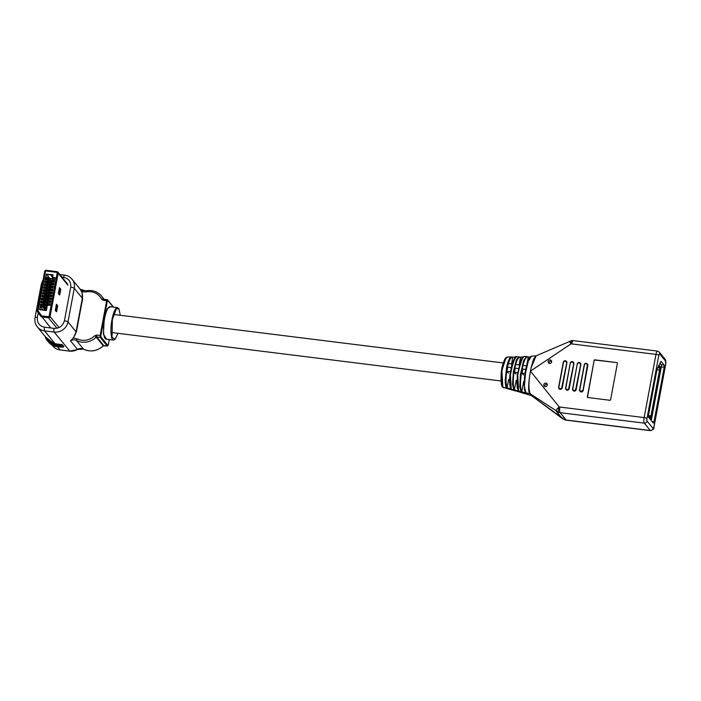 <?xml version="1.0" encoding="UTF-8"?>
<svg xmlns="http://www.w3.org/2000/svg" width="701" height="701" viewBox="0 0 701 701"><rect width="100%" height="100%" fill="white"/><g stroke="black" fill="none" stroke-linecap="round" stroke-linejoin="round"><path stroke-width="1.05" d="M658.598 365.756L659.65 367.052A2.725 0.692 97.1 0 1 659.746 370.382L651.176 416.184A2.725 0.692 97.1 0 1 650.256 418.164A2.725 0.692 97.1 0 1 650.107 418.068L648.39 416.122M658.274 366.43L659.492 367.92A1.814 0.456 -82.9 0 1 659.553 370.137L650.984 415.938A1.814 0.456 -82.9 0 1 650.37 417.261A1.814 0.456 -82.9 0 1 650.265 417.2L648.504 415.036L657.065 369.287L661.069 361.304L664.136 365.072L664.206 367.289L654.007 421.792L653.288 423.045L648.565 417.253L648.504 415.036M648.39 415.965L650.107 418.068M659.904 363.083L661.227 364.713A1.814 0.456 97.1 0 1 661.297 366.93L651.255 420.556M658.87 365.203L660.246 366.886L660.298 368.735L651.019 418.304L650.51 419.408L648.443 416.92M650.44 419.373L660.149 368.717L660.097 366.868L658.826 365.3M551.617 361.243A1.814 1.709 -39.1 0 0 549.102 363.284M549.549 363.407A1.814 1.709 -39.1 0 0 551.284 360.516A1.814 1.709 -39.1 0 0 548.366 360.84A1.814 1.709 -39.1 0 0 549.549 363.407M559.021 388.669A1.814 1.709 -39.1 0 0 562.237 387.819L566.899 362.89A1.814 1.709 -39.1 0 0 566.496 361.453M565.996 389.537A1.814 1.709 -39.1 0 0 569.212 388.687L573.882 363.758A1.814 1.709 -39.1 0 0 573.479 362.321M572.98 390.404A1.814 1.709 -39.1 0 0 576.196 389.563L580.857 364.634A1.814 1.709 -39.1 0 0 580.454 363.188M579.955 391.272A1.814 1.709 -39.1 0 0 583.171 390.431L587.841 365.501A1.814 1.709 -39.1 0 0 587.438 364.056M547.279 384.428A1.814 1.709 -39.1 0 0 544.765 386.479M545.212 386.593A1.814 1.709 -39.1 0 0 546.946 383.71A1.814 1.709 -39.1 0 0 544.02 384.025A1.814 1.709 -39.1 0 0 545.212 386.593M529.79 374.912C528.519 384.113 528.703 390.439 530.333 393.883L529.886 393.673C528.239 392.008 528.203 385.76 529.79 374.912L530.438 371.109L571.008 343.893L569.405 341.317M536.142 355.845L531.139 367.648L533.566 358.965L535.993 355.88L571.788 340.546A4.539 0.964 87.6 0 0 571.008 343.893A4.539 4.276 140.9 0 1 571.744 343.919L655.97 354.399L644.14 417.594L559.205 406.957L530.438 371.109L531.139 367.648M594.159 360.349L587.324 396.88A0.605 0.57 -39.1 0 0 587.797 397.528L609.896 400.28A0.605 0.57 -39.1 0 0 610.58 399.772L617.415 363.249A0.605 0.57 -39.1 0 0 616.95 362.592L594.851 359.85A0.605 0.57 -39.1 0 0 594.159 360.349L587.517 397.116A0.605 0.57 140.9 0 0 587.552 397.441M594.851 359.85L595.044 360.086A0.605 0.57 -39.1 0 0 594.352 360.594M595.044 360.086L616.95 362.592M559.915 407.115A4.539 1.148 97.1 0 0 560.081 412.661L566.066 420.013A9.087 8.543 140.9 0 1 564.638 419.715L562.097 418.374L556.366 411.329C555.919 410.409 556.866 408.955 559.205 406.957C558.346 409.568 558.154 411.364 558.653 412.354L530.333 393.883L532.173 396.074M558.846 387.189L563.508 362.259L558.846 387.189C559.275 389.046 560.213 389.274 561.65 387.872L562.106 387.662A1.814 1.709 140.9 0 1 558.951 388.591A1.814 1.709 140.9 0 1 558.618 387.232L563.28 362.303A1.814 1.709 140.9 0 1 566.434 361.365A1.814 1.709 140.9 0 1 566.776 362.732L566.899 362.89M565.602 388.065L570.263 363.171L565.821 388.056C566.259 389.914 567.188 390.142 568.625 388.74L569.089 388.529A1.814 1.709 140.9 0 1 565.935 389.458A1.814 1.709 140.9 0 1 565.593 388.1L566.058 389.625M572.577 388.932L577.238 364.038L572.796 388.924C573.234 390.781 574.172 391.009 575.609 389.607L576.064 389.397A1.814 1.709 140.9 0 1 572.91 390.326A1.814 1.709 140.9 0 1 572.577 388.967L573.041 390.492M587.35 365.221L583.039 390.264L587.35 365.221C586.737 363.232 585.764 363.109 584.441 364.862L584.213 364.888C584.389 363.416 585.44 363.109 587.377 363.977A1.814 1.709 140.9 0 1 587.71 365.335L587.841 365.501M510.889 388.757C509.557 385.988 509.25 381.283 509.977 374.641L511.932 364.143C514.587 357.659 516.059 355.223 516.339 356.827L513.228 361.217L510.214 376.078L511.213 388.994L506.394 387.671C505.614 386.19 505.219 383.613 505.219 379.968L506.56 367.561C507.848 361.716 508.146 361.611 509.294 358.991C510.153 357.317 511.099 356.695 512.124 357.133L512.668 357.79L512.124 357.133M512.405 357.203L511.493 356.958M515.454 357.116L512.265 357.133M520.037 357.072L522.753 357.046M518.293 390.799L517.136 387.548L517.268 375.964L520.449 361.12C523.051 355.135 523.559 357.002 523.901 356.529L520.878 360.884L517.759 375.114L518.582 390.983L513.763 389.695L512.51 384.201L513.377 371.548L516.427 359.736L519.012 356.739M511.432 356.958L507.428 357.011L504.72 360.051L501.925 370.917L502.862 387.241L512.703 390.203M525.671 392.753L524.392 389.633L524.506 377.567C525.487 368.595 527.301 361.786 529.938 357.151L531.533 356.143L528.265 361.304L525.513 373.151L524.409 386.549L525.952 392.937L521.132 391.657L519.783 386.847L520.405 374.623L523.647 360.454L526.626 356.397M527.835 356.958L530.14 356.914M562.43 418.62L531.454 395.574L529.886 393.673M506.394 387.671L507.173 387.18C503.712 381.502 508.751 354.277 512.668 357.79L511.511 363.985M511.213 388.994L510.293 372.275L515.033 357.668M508.628 379.399L507.173 387.18M522.666 357.344L517.627 373.309L516.865 383.78L518.582 390.983M513.763 389.695L514.525 389.195C510.749 383.745 516.348 353.286 520.414 357.738L519.862 357.081L520.414 357.738L519.073 364.923M516.19 380.336L514.525 389.195M515.971 390.974L531.454 395.574M522.867 393.165L523.787 393.112M521.132 391.657L521.842 391.097C517.767 385.725 523.997 352.244 528.177 357.624L527.616 356.967L528.177 357.624L526.775 365.072M508.444 373.107L506.946 371.267L507.708 367.21L511.082 367.631M516.006 374.045L514.508 372.213L515.261 368.148L518.433 368.551M525.952 392.937L525.557 392.297L525.952 392.937M523.743 381.274L521.894 391.167M523.559 374.991L522.07 373.151L522.823 369.094L525.785 369.462M506.946 371.267L510.354 371.696M517.715 372.608L514.508 372.213M525.058 373.528L522.07 373.151M106.587 339.231L103.397 334.149L104.239 318.499L107.297 308.694L110.627 306.766M113.229 307.091L107.717 300.317L107.358 300.948L100.848 335.735L100.883 336.848L107.91 345.479L108.252 344.918M81.737 291.888L80.133 289.171L82.078 291.844L82.341 298.214A12.119 11.391 -39.1 0 0 81.737 291.888L85.671 291.914L85.759 290.889A16.912 15.904 140.9 0 1 101.531 296.129A16.912 15.904 140.9 0 1 103.336 298.933L103.476 299.108M64.807 275.256A3.032 0.762 97.1 0 0 64.641 275.151C67.647 275.554 70.109 276.913 72.037 279.208L80.37 289.443M62.363 345.015L54.95 344.331L45.53 336.979M62.196 345.356L58.507 345.488L52.435 344.287M62.845 346.154L59.156 346.294L52.996 345.05M69.846 351.122L54.179 332.072L44.584 330.881A12.119 11.391 140.9 0 1 37.355 326.929L47.834 339.801A12.119 11.391 -39.1 0 0 55.055 343.753L62.038 344.62M60.251 349.93L69.749 351.157L77.574 349.466L70.477 340.774L73.447 337.996L70.477 340.774A6.239 5.871 140.9 0 1 76.479 340.502L83.507 349.142A6.239 5.871 -39.1 0 0 77.504 349.405A12.119 11.391 140.9 0 1 69.662 351.105L60.067 349.904A12.119 11.391 140.9 0 1 52.847 345.961L52.233 345.216M73.158 337.733A12.119 11.391 -39.1 0 0 76.05 331.836L73.447 337.996L76.9 338.802L76.479 340.502A16.912 15.904 140.9 0 0 81.798 342.149A16.912 15.904 140.9 0 0 96.195 337.102L94.854 335.7C89.316 340.59 83.331 341.624 76.9 338.802M57.035 272.575A0.754 0.71 140.9 0 0 56.579 272.33L46.248 271.042A0.754 0.71 -39.1 0 0 45.39 271.673L38.099 310.604A0.754 0.71 140.9 0 0 38.213 311.148L41.473 315.625A0.754 0.71 140.9 0 0 41.946 315.906L48.281 316.694A0.754 0.71 140.9 0 0 49.14 316.055L57.175 273.145A0.754 0.71 140.9 0 0 57.035 272.575L57.219 272.803M52.295 283.283L51.997 284.878L53.749 285.097L54.047 283.502L52.295 283.283L52.636 284.036M44.671 291.388L42.927 291.178L43.225 289.574L44.978 289.793L44.671 291.388M42.682 292.475L42.384 294.078L44.128 294.297L44.435 292.694L42.682 292.475L43.558 293.544M44.312 283.774L46.064 283.984L45.758 285.587L44.014 285.368L44.312 283.774L45.188 284.843M44.855 280.864L46.599 281.083L46.301 282.687L44.557 282.468L44.855 280.864L45.731 281.942M45.416 277.894L47.16 278.113L46.836 279.857L45.083 279.638L45.416 277.894L46.284 278.963M40.509 304.085L42.262 304.295L41.964 305.899L40.211 305.68L40.509 304.085L41.385 305.154M45.215 288.488L43.471 288.269L43.769 286.674L45.521 286.893L45.215 288.488M43.585 297.198L41.841 296.979L42.139 295.375L43.891 295.594L43.243 297.285M43.041 300.098L41.298 299.879L41.596 298.275L43.348 298.495L43.041 300.098M48.5 303.594L50.244 303.805L49.946 305.408L48.194 305.189L48.5 303.594L48.842 304.33M49.044 300.685L50.787 300.904L50.49 302.508L48.737 302.289L49.044 300.685L49.385 301.43M49.587 297.785L51.331 298.004L51.033 299.607L49.28 299.388L49.587 297.785L49.929 298.53M50.13 294.884L51.874 295.103L51.576 296.707L49.824 296.488L50.13 294.884L50.472 295.629M50.674 291.984L52.417 292.203L52.119 293.807L50.367 293.588L50.674 291.984L51.007 292.729M51.217 289.084L52.961 289.303L52.663 290.897L50.91 290.687L51.217 289.084L51.55 289.837M42.507 302.998L40.754 302.779L41.052 301.176L42.805 301.395L42.507 302.998M46.362 274.012L53.057 274.845L46.38 310.534L39.685 309.702L40.281 306.512L42.612 306.801L48.097 277.491L45.767 277.202L46.362 274.012L45.767 277.202M52.855 280.312L54.599 280.531L54.275 282.266L52.531 282.047L52.855 280.312L53.18 281.136M55.142 277.622L54.818 279.366L53.074 279.147L53.399 277.412L55.142 277.622M51.751 286.183L51.453 287.778L53.206 287.997L53.504 286.402L51.751 286.183L52.093 286.937M43.225 289.574L44.102 290.643M45.933 284.685L45.232 284.597L45.407 285.693M45.39 287.585L44.689 287.498L44.864 288.593M43.769 286.674L44.645 287.743M43.173 297.145L43.655 296.83M42.139 295.375L43.015 296.444M43.217 299.178L42.516 299.09L42.638 300.002M41.596 298.275L42.472 299.353M49.42 305.347A3.032 0.762 -82.9 0 1 49.412 305.303L48.667 305.25A3.032 0.762 97.1 0 1 48.684 305.215L48.553 304.295L49.561 304.497A3.032 0.762 -82.9 0 1 49.648 304.488L49.482 305.356M50.306 296.497L50.297 296.549A3.032 0.762 97.1 0 1 50.314 296.514L50.183 295.594L51.191 295.796A3.032 0.762 -82.9 0 1 51.278 295.787L51.112 296.646L51.304 295.804M51.392 290.696L51.383 290.74A3.032 0.762 97.1 0 0 51.401 290.749L51.269 289.793L52.277 289.995A3.032 0.762 -82.9 0 1 52.356 289.995L52.198 290.845M41.052 301.176L41.929 302.254M46.38 310.534L53.057 274.845M52.777 275.178L46.669 274.415L49.771 278.358L52.128 278.674M46.178 277.026L48.097 277.491M51.629 281.197L48.509 277.316L42.612 306.801M45.337 310.175L42.91 307.204L40.281 306.512M43.006 309.886L40.588 306.915L39.685 309.702M40.097 309.527L46.205 310.289M53.399 277.412L53.539 279.208M52.671 287.936A3.032 0.762 -82.9 0 1 52.663 287.909L51.927 287.839M59.322 288.164L59.909 289.592L59.015 294.367M48.912 295.691L46.161 292.01L46.459 290.407L46.871 290.915M48.281 292.65L48.956 293.482M49.088 294.893L48.018 293.579M48.369 298.591L45.618 294.911L45.915 293.307L46.327 293.815M47.738 295.55L48.413 296.383M48.544 297.794L47.475 296.479M49.105 287.769L50.174 289.092M50.043 287.673L49.368 286.849M47.966 285.123L47.545 284.606L47.247 286.201L50.069 289.653M49.648 284.869L50.717 286.192M50.586 284.772L49.911 283.94M48.509 282.223L48.089 281.706L47.782 283.3L50.542 286.989A1.972 0.447 -169.4 0 0 50.139 287.182A1.972 0.447 -169.4 0 0 50.157 287.279M50.209 281.907L51.278 283.213M51.147 281.802L50.463 280.97M49.14 279.34L48.641 278.726L48.316 280.47L51.085 284.098M48.912 281.206L49.438 281.276M45.302 308.081L46.371 309.404M46.564 308.361L45.565 307.161M44.137 305.408L43.742 304.917L43.444 306.512L46.178 310.28M49.166 294.49L48.868 294.254A1.972 0.447 10.6 0 1 48.833 294.14L49.052 292.983A1.972 0.447 -169.4 0 1 49.482 292.79L46.704 289.11L47.002 287.506L47.414 288.015M48.825 289.75L49.499 290.582M49.631 291.993L48.562 290.67M47.537 303.191L47.23 302.928A1.972 0.447 10.6 0 1 47.204 302.832L47.423 301.675A1.972 0.447 -169.4 0 1 47.852 301.483L45.074 297.811L45.372 296.208L45.775 296.716M47.195 298.451L47.87 299.283M48.001 300.694L46.932 299.38M47.282 304.383L44.531 300.711L44.829 299.108L45.232 299.607M46.652 301.351L47.326 302.184M47.458 303.594L46.389 302.28M46.546 308.352L46.783 307.056L43.988 303.612L44.286 302.017L44.689 302.508M46.108 304.252L46.783 305.084M46.914 306.503L45.845 305.18M52.409 277.167L51.077 275.484L52.68 275.686M59.944 289.162L59.278 288.409M56.825 305.881L56.15 305.119M52.076 278.91L49.894 278.393M50.095 278.665L49.999 279.156M55.861 311.218L56.676 311.323L56.466 311.761L55.326 310.377L56.395 304.287M56.203 304.865L56.781 306.293L55.887 311.069M56.825 272.4L56.737 272.295A0.605 0.57 -39.1 0 1 57.21 272.943L49.105 316.256A0.605 0.57 140.9 0 1 48.413 316.764L41.78 315.932A0.605 0.57 140.9 0 1 41.403 315.713L41.438 315.765M59.795 294.622L59.559 295.042L58.455 293.684L58.428 292.939L59.559 287.576L60.724 289.697L59.795 294.622L59.156 294.543M56.763 305.548L57.578 305.654L57.596 306.39L56.781 306.293M57.578 305.654L56.466 304.295M56.676 311.323L57.596 306.39M45.407 271.602L41.236 293.106L40.719 293.036L44.768 271.401A1.148 1.087 140.9 0 1 46.073 270.437L56.834 271.769A1.148 1.087 140.9 0 1 57.736 273.013L49.631 316.317A1.148 1.087 140.9 0 1 48.316 317.281L41.683 316.458A1.148 1.087 140.9 0 1 40.965 316.037L37.609 311.41A1.148 1.087 140.9 0 1 37.433 310.596L40.711 293.062L41.236 293.132L38.091 310.832M45.293 271.462A0.605 0.57 140.9 0 1 45.977 270.954L46.047 271.042M56.737 272.295L45.977 270.954M39.238 312.55L41.403 315.713M67.883 285.158L58.192 273.25L50.086 316.554L59.05 327.577M48.316 317.281L48.43 317.772L41.797 316.948A1.455 1.367 140.9 0 1 40.886 316.414L37.53 311.787A1.455 1.367 140.9 0 1 37.302 310.753L40.711 293.062M56.965 328.261L48.43 317.772A1.455 1.367 -39.1 0 0 50.086 316.554L49.631 316.317M57.736 273.013L58.192 273.25A1.455 1.367 -39.1 0 0 57.053 271.681L56.834 271.769M40.719 293.036L44.636 271.559A1.455 1.367 140.9 0 1 46.292 270.341L57.053 271.681M46.993 306.092L46.687 305.829A1.972 0.447 10.6 0 1 46.66 305.732A1.972 0.447 10.6 0 1 47.098 305.54M49.412 305.303L49.28 304.383M49.201 304.821L48.474 304.725M45.758 305.434L46.871 306.723M44.969 304.83L45.215 304.12M45.679 305.697L46.082 304.418M46.24 303.121L44.759 302.525L44.54 303.682L46.073 304.444L45.293 304.19L45.109 304.996M44.102 303.761L45.337 304.278M45.285 304.173L46.003 304.26M44.54 303.682L43.278 303.375M43.488 302.254L44.759 302.525M42.673 302.078L41.972 301.991L42.156 303.086M42.595 302.508L41.894 302.429M46.844 299.642L47.957 300.922M46.056 299.029L46.301 298.319M46.765 299.897L47.16 298.652M47.317 297.32L45.837 296.725L45.626 297.881L47.107 298.477L46.38 298.389L46.196 299.196M45.197 297.969L46.424 298.477M45.626 297.881L44.365 297.575M44.575 296.462L45.837 296.725M43.76 296.278L43.059 296.19L43.085 296.76M43.681 296.716L42.98 296.628M48.08 300.291L47.773 300.037A1.972 0.447 10.6 0 1 47.747 299.94A1.972 0.447 10.6 0 1 48.176 299.748M50.507 299.537A3.032 0.762 -82.9 0 1 50.498 299.502L50.647 298.696A3.032 0.762 -82.9 0 1 50.735 298.687L50.568 299.546M50.498 299.502L49.561 298.933L50.367 298.582M50.288 299.02L49.561 298.933M50.104 282.249L51.217 283.528M49.298 281.679L49.552 280.935M50.577 279.927L49.096 279.331L48.877 280.496L50.411 281.259L50.016 282.512M48.387 280.558L50.411 281.259M49.675 281.11L49.438 281.855M48.877 280.496L47.615 280.19M47.826 279.068L49.096 279.331M47.011 278.884L46.231 279.235L46.853 279.769M46.932 279.322L46.231 279.235M47.931 293.842L49.044 295.13M47.142 293.22L47.379 292.527M47.852 294.096L48.246 292.852M48.404 291.52L46.923 290.924L46.704 292.089L48.176 292.668L47.466 292.597L47.282 293.395M46.292 292.168L47.502 292.685M47.449 292.58L48.176 292.668M46.704 292.089L45.451 291.782M45.653 290.661L46.923 290.924M44.846 290.486L44.145 290.398L44.321 291.493M44.768 290.915L44.067 290.827M50.244 288.698L49.946 288.435A1.972 0.447 10.6 0 1 49.92 288.339A1.972 0.447 10.6 0 1 50.349 288.146M52.663 287.909L52.82 287.103A3.032 0.762 -82.9 0 1 52.899 287.095L52.741 287.945M52.557 287.55L51.935 287.822A3.032 0.762 97.1 0 0 51.944 287.839M51.83 287.463L51.813 286.902L52.54 286.989M52.461 287.428L51.734 287.331M51.48 293.351L50.849 293.614A3.032 0.762 97.1 0 0 50.858 293.649L51.576 293.71A3.032 0.762 -82.9 0 1 51.576 293.71L51.734 292.895A3.032 0.762 -82.9 0 1 51.813 292.887L51.655 293.745M50.752 293.263L50.726 292.694L51.453 292.79M51.375 293.22L50.647 293.132M49.561 285.149L50.674 286.429M49.482 285.386L49.867 284.159M50.034 282.827L48.553 282.231L48.334 283.388L49.806 283.975L49.096 283.896L48.912 284.685M48.772 284.518L49.009 283.826M47.922 283.476L49.131 283.984M48.334 283.388L47.072 283.081M47.282 281.968L48.553 282.231M46.476 281.784L45.775 281.697L45.951 282.792M46.389 282.223L45.696 282.135M45.223 308.335L46.336 309.623M44.426 307.73L44.671 307.02M45.136 308.598L45.539 307.318M45.696 306.013L44.216 305.426L43.997 306.582L45.53 307.345L44.75 307.091L44.566 307.897M43.558 306.661L44.794 307.178M44.741 307.073L45.46 307.161M43.997 306.582L42.735 306.276M42.945 305.154L44.216 305.426M42.13 304.979L41.35 305.321L41.964 305.864M42.051 305.408L41.35 305.321M51.331 282.897L51.024 282.643A1.972 0.447 10.6 0 1 51.007 282.547A1.972 0.447 10.6 0 1 51.436 282.354M53.775 282.205A3.032 0.762 -82.9 0 1 53.749 282.109L53.898 281.303A3.032 0.762 -82.9 0 1 53.986 281.294L53.819 282.214M53.749 282.109L52.812 281.539L53.627 281.189M53.539 281.627L52.812 281.539M47.204 302.832A1.972 0.447 10.6 0 1 47.642 302.639M49.964 302.446A3.032 0.762 -82.9 0 1 49.955 302.403L50.104 301.596A3.032 0.762 -82.9 0 1 50.192 301.588L50.025 302.446M49.955 302.403L49.228 302.315A3.032 0.762 97.1 0 0 49.236 302.35M49.228 302.315L49.096 301.395L49.824 301.483M49.745 301.921L49.017 301.824M48.623 297.39L48.316 297.136A1.972 0.447 10.6 0 1 48.29 297.04A1.972 0.447 10.6 0 1 48.719 296.847M51.042 296.637A3.032 0.762 -82.9 0 1 51.033 296.611L50.91 295.682M50.831 296.12L50.104 296.032M46.301 302.543L47.414 303.822M45.512 301.929L45.758 301.22M46.222 302.797L46.617 301.544M46.783 300.221L45.293 299.625L45.083 300.782L46.564 301.377L45.837 301.29L45.653 302.096M44.654 300.86L45.88 301.377M45.083 300.782L43.821 300.475M44.032 299.362L45.293 299.625M43.138 299.616L42.437 299.529M49.71 291.59L49.403 291.336A1.972 0.447 10.6 0 1 49.377 291.239A1.972 0.447 10.6 0 1 49.806 291.046M51.392 290.722L52.119 290.81A3.032 0.762 -82.9 0 1 52.119 290.81L51.997 289.89M51.918 290.319L51.191 290.232M47.388 296.742L48.5 298.021M46.599 296.129L46.836 295.428M47.309 296.996L47.703 295.752M47.861 294.42L46.38 293.824L46.17 294.99L47.65 295.585L46.923 295.489L46.739 296.295M45.74 295.068L46.958 295.585M46.906 295.48L47.633 295.568M46.17 294.99L44.908 294.683M45.118 293.561L46.38 293.824M44.303 293.377L43.602 293.29L44.137 294.262M44.224 293.815L43.523 293.728M50.787 285.798L50.49 285.544A1.972 0.447 10.6 0 1 50.463 285.438A1.972 0.447 10.6 0 1 50.893 285.254M53.215 285.035A3.032 0.762 -82.9 0 1 53.206 285.009L53.355 284.203A3.032 0.762 -82.9 0 1 53.442 284.194L53.285 285.044M53.206 285.009L52.268 284.431L53.083 284.089M52.996 284.527L52.268 284.431M48.474 290.941L49.587 292.229M47.686 290.319L47.922 289.627M48.395 291.187L48.781 289.951M48.947 288.628L47.466 288.032L47.247 289.189L48.719 289.767L48.01 289.697L47.826 290.494M46.836 289.268L48.045 289.785M47.247 289.189L45.986 288.882M46.196 287.76L47.466 288.032M45.302 288.015L44.61 287.927M49.017 288.05L50.13 289.329M48.229 287.419L48.465 286.727M48.939 288.286L49.333 287.024M49.491 285.728L48.01 285.132L47.791 286.288L49.324 287.051L48.553 286.797L48.369 287.594M47.379 286.376L48.588 286.884M48.535 286.779L49.263 286.875M47.791 286.288L46.529 285.982M46.739 284.869L48.01 285.132M45.845 285.123L45.153 285.035M659.553 370.137L656.968 369.821M649.047 415.702L650.984 415.938M657.652 367.692L659.492 367.92M562.237 387.819L566.776 362.732L561.746 387.548M569.212 388.687L573.882 363.758M570.272 363.136A1.814 1.709 140.9 0 1 573.418 362.242A1.814 1.709 140.9 0 1 573.751 363.6L568.73 388.415M576.196 389.563L580.857 364.634M584.222 364.87A1.814 1.709 140.9 0 1 587.377 363.977L587.499 364.134M577.247 364.003A1.814 1.709 140.9 0 1 580.393 363.109A1.814 1.709 140.9 0 1 580.726 364.467L575.705 389.283M580.016 391.36L579.885 391.202A1.814 1.709 140.9 0 0 583.039 390.264L583.171 390.431M579.885 391.202A1.814 1.709 140.9 0 1 579.552 389.835L584.222 364.906L579.543 389.817L579.885 391.202M558.653 412.354A9.087 8.543 -39.1 0 0 560.081 412.661L644.307 423.141A4.539 1.148 -82.9 0 1 644.14 417.594A2.427 0.552 10.6 0 1 646.988 418.523L658.817 355.328A2.427 0.552 -169.4 0 0 655.97 354.399A4.539 1.148 -82.9 0 1 657.512 351.096L573.278 340.607A4.539 1.148 97.1 0 0 571.744 343.919M563.28 362.277L563.28 362.303C564.042 360.665 565.094 360.358 566.434 361.365L566.566 361.532M563.508 362.259L563.613 361.926C565.015 360.638 565.952 360.866 566.417 362.619M565.821 388.056L570.263 363.171C570.57 361.628 571.63 361.322 573.418 362.242L573.549 362.399M570.483 363.127C571.779 361.523 572.743 361.646 573.392 363.486M572.796 388.924L577.238 364.038C577.992 362.399 579.052 362.093 580.393 363.109L580.524 363.267M577.466 363.994L577.563 363.67C578.973 362.373 579.902 362.601 580.375 364.354M582.689 390.15C581.392 391.754 580.428 391.631 579.78 389.791L579.543 389.817M579.78 389.791L584.441 364.862M658.817 355.328A2.121 0.535 -82.9 0 1 659.65 353.856A2.427 2.278 140.9 0 0 659.203 352.042L657.512 351.096M646.988 418.523A2.121 0.535 -82.9 0 0 647.067 421.108A2.427 2.278 140.9 0 1 644.307 423.141L650.291 430.493L566.066 420.013A4.539 1.148 97.1 0 0 566.32 420.171L564.638 419.715M659.203 352.042L665.196 359.394A2.427 2.278 140.9 0 1 665.643 361.217A2.121 0.535 -82.9 0 1 665.713 363.801L653.893 426.997L653.052 428.469A2.427 2.278 140.9 0 1 650.291 430.493A4.539 1.148 -82.9 0 0 650.546 430.659L566.32 420.171M665.643 361.217L659.65 353.856M647.067 421.108L653.052 428.469M502.468 386.61L502.862 387.241L521.071 391.587L521.842 391.097M530.333 356.949L527.283 363.346L525.031 373.861L524.068 384.954L525.768 392.709L530.35 393.909M654.007 421.792L652.07 421.546M661.297 366.93L664.206 367.289M664.136 365.072L661.227 364.713M653.893 426.997A2.427 0.552 10.6 0 1 653.945 427.154L665.775 363.959A2.427 0.552 -169.4 0 0 665.713 363.801M506.017 357.878L501.408 371.88L502.442 386.575M117.54 307.625L110.127 306.705A16.351 4.136 97.1 0 0 104.624 318.438A16.351 4.136 97.1 0 0 105.176 338.592A16.351 4.136 97.1 0 0 106.088 339.161L113.501 340.09A16.351 4.136 -82.9 0 1 112.589 339.512A16.351 4.136 -82.9 0 1 112.037 319.367A16.351 4.136 -82.9 0 1 117.54 307.625L118.933 308.747L120.265 315.292L118.942 308.904L116.278 308.773L112.362 319.656L112.037 337.277L115.052 339.319L118.013 333.325L115.113 339.354L113.501 340.09M103.222 345.733A16.912 15.904 140.9 0 1 88.825 350.78A16.912 15.904 140.9 0 1 83.507 349.142A1.516 0.473 -62.6 0 0 83.559 349.186C90.657 352.331 97.229 351.21 103.275 345.812L96.195 337.102A0.605 0.57 140.9 0 1 96.712 336.918L103.739 345.549A0.605 0.57 -39.1 0 0 103.222 345.733M83.664 290.985A6.239 5.871 140.9 0 1 80.273 289.32M107.437 345.97L108.287 344.883L109.277 339.564L108.269 344.848M52.847 345.961C54.739 348.222 57.175 349.554 60.155 349.957L57.438 346.671M83.621 349.203A1.516 0.473 -62.6 0 1 83.559 349.186L77.574 349.466M103.196 345.759L107.306 346.04L103.923 345.575M107.91 345.479A0.605 0.57 140.9 0 1 107.218 345.987L100.19 337.347L96.712 336.918L96.659 335.069L94.854 335.7M72.037 279.208A12.119 11.391 140.9 0 1 74.271 288.304L82.341 298.214L76.05 331.836L67.979 321.925A12.119 11.391 140.9 0 1 54.179 332.072A3.032 0.762 -82.9 0 1 54.065 328.375L44.47 327.183A3.032 0.762 97.1 0 0 44.584 330.881L55.055 343.753M107.717 300.317A0.605 0.57 -39.1 0 0 107.244 299.669L106.648 300.72L107.358 300.948M100.883 336.848A0.605 0.57 140.9 0 1 100.19 337.347L100.138 335.499L96.659 335.069M100.848 335.735L100.138 335.499L106.648 300.72L103.17 300.282L103.406 299.038A0.605 0.57 140.9 0 1 103.336 298.933A1.516 0.508 -26.4 0 0 101.68 299.239L103.17 300.282M80.159 289.206L85.759 290.889M85.671 291.914C92.847 290.792 98.184 293.228 101.68 299.239M59.874 274.555L64.641 275.151A3.032 0.762 97.1 0 0 63.616 277.359C68.768 278.569 71.134 281.828 70.713 287.138A3.032 0.692 10.6 0 1 74.271 288.304L67.979 321.925A3.032 0.692 -169.4 0 0 64.422 320.76C62.88 325.939 59.436 328.48 54.065 328.375M61.986 277.158L63.616 277.359M103.766 299.231L107.603 299.862L113.518 307.126M76.4 331.959L82.692 298.328M70.713 287.138L64.422 320.76M44.47 327.183C39.317 325.974 36.951 322.714 37.372 317.395L38.24 312.777M55.195 344.945L55.16 344.936A13.021 12.25 140.9 0 1 47.388 340.695A13.021 12.25 140.9 0 1 47.291 340.572M45.066 336.401A13.021 12.25 -39.1 0 0 47.195 340.458L47.388 340.695C49.403 343.096 51.997 344.515 55.169 344.953L58.078 345.313L55.16 344.936L54.95 344.331M58.078 345.313C61.18 345.672 62.687 345.567 62.599 344.997L58.06 345.304L57.859 344.69M55.843 345.742L55.808 345.742A13.021 12.25 140.9 0 1 48.036 341.492L47.624 340.975A13.021 12.25 -39.1 0 0 47.843 341.256A13.021 12.25 -39.1 0 0 55.616 345.497L55.598 345.129M47.94 341.378A13.021 12.25 140.9 0 0 48.036 341.492C50.051 343.902 52.645 345.313 55.826 345.751L58.735 346.11L55.616 345.497L58.507 345.488M63.239 345.777L58.516 345.865L63.046 345.532M63.887 346.574L56.474 346.548A13.021 12.25 140.9 0 1 48.693 342.298L48.273 341.773A13.021 12.25 -39.1 0 0 48.492 342.053A13.021 12.25 -39.1 0 0 56.264 346.303L56.255 345.926M63.695 346.338L59.366 346.899L56.264 346.303L59.156 346.294M56.474 346.548C53.294 346.119 50.7 344.699 48.693 342.298A13.021 12.25 140.9 0 1 48.597 342.176M43.138 279.568L41.341 284.019A3.032 0.692 10.6 0 1 42.367 283.695M45.057 336.392L47.195 340.458A13.021 12.25 -39.1 0 0 54.958 344.699L62.398 344.734M37.372 317.395A3.032 0.692 -169.4 0 0 35.05 317.641C34.463 321.102 35.225 324.204 37.355 326.929M59.909 289.592L60.724 289.697M59.883 288.856L60.698 288.952M50.761 327.963L41.683 316.458M48.614 304.944L49.342 305.031M49.307 304.944L48.579 304.856M42.559 302.709L42.034 302.639M41.999 302.552L42.568 302.622M47.09 298.468L46.362 298.372M43.646 296.909L43.12 296.847M49.701 299.143L50.428 299.239M50.393 299.152L49.666 299.055M50.349 281.075L49.622 280.987M46.897 279.515L46.38 279.454M46.336 279.366L46.914 279.436M44.724 291.117L44.207 291.046M44.172 290.959L44.741 291.029M51.874 287.55L52.601 287.638M50.787 293.351L51.515 293.439M49.806 283.975L49.079 283.879M46.354 282.415L45.837 282.354M45.793 282.258L46.371 282.337M42.016 305.61L41.499 305.54M41.455 305.452L42.034 305.522M52.961 281.758L53.688 281.846M53.644 281.758L52.917 281.662M49.158 302.043L49.885 302.14M49.85 302.043L49.123 301.956M51.033 296.611L50.314 296.514M50.244 296.251L50.971 296.339M50.936 296.251L50.209 296.155M46.546 301.369L45.819 301.272M43.103 299.809L42.577 299.748M42.542 299.651L43.111 299.721M51.331 290.451L52.058 290.538M52.014 290.451L51.296 290.363M44.181 294.008L43.664 293.947M43.628 293.859L44.198 293.929M52.417 284.65L53.145 284.746M53.101 284.65L52.373 284.562M48.719 289.767L47.992 289.679M45.267 288.216L44.75 288.146M44.715 288.058L45.285 288.129M45.81 285.316L45.293 285.254M45.258 285.158L45.828 285.228M558.609 387.206L559.083 388.757M573.278 340.607L571.788 340.546M516.339 356.827L520.186 357.168M523.901 356.529L526.539 356.406L528.002 357.098M531.533 356.143L535.993 355.88M564.848 419.864L532.024 395.995M665.196 359.394L665.775 363.959M503.607 387.776L502.573 387.066C500.873 387.355 500.015 371.626 503.16 363.32C505.509 356.932 505.754 358.185 506.35 357.387L507.428 357.011M515.323 390.939L512.002 389.896M653.945 427.154C654.287 428.679 653.157 429.853 650.546 430.659M520.221 392.376L519.318 391.833M508.094 388.897L507.655 388.836M527.695 394.645L526.617 393.822M501.022 380.993L111.363 332.493M526.582 365.861L522.981 365.414M519.266 364.949L515.673 364.502M511.958 364.038L508.383 363.591M503.274 362.96L113.615 314.46M85.671 290.836C92.094 289.653 97.378 291.414 101.531 296.129L104.055 299.231M58.735 346.11C61.837 346.469 63.335 346.364 63.248 345.795M59.383 346.907C62.485 347.267 63.993 347.161 63.896 346.592M41.341 284.019L35.05 317.641M67.62 284.071L57.92 272.154M46.66 305.732L46.879 304.576M49.517 305.356L49.683 304.497M47.747 299.94L47.966 298.775M50.603 299.555L50.77 298.705M49.92 288.339L50.139 287.182M52.777 287.945L52.934 287.112M51.506 292.852L51.69 293.754M51.007 282.547L51.226 281.381M53.854 282.214L54.021 281.311M49.876 301.544L50.06 302.455M48.29 297.04L48.509 295.875M49.377 291.239L49.596 290.083M52.233 290.845L52.391 290.004M50.463 285.438L50.682 284.282M53.32 285.044L53.478 284.212"/></g></svg>
